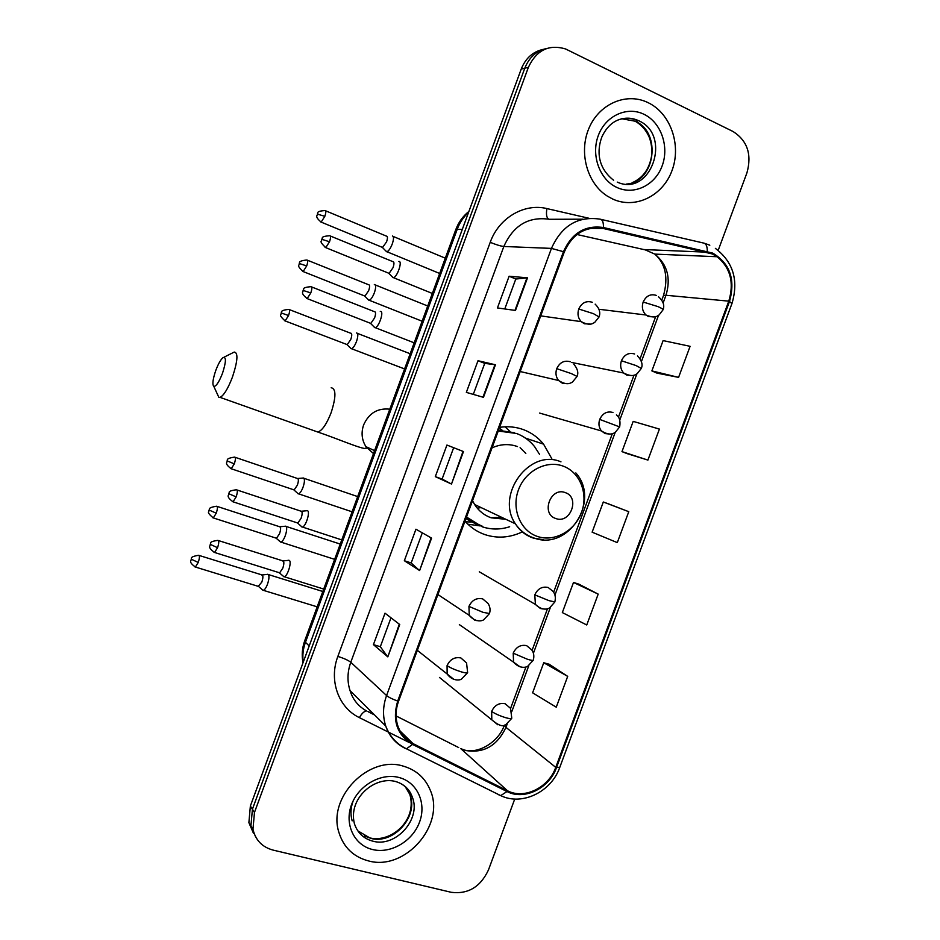 <?xml version="1.0" encoding="UTF-8"?>
<svg xmlns="http://www.w3.org/2000/svg" width="940" height="940" viewBox="0 0 940 940"><rect width="100%" height="100%" fill="white"/><g stroke="black" fill="none" stroke-linecap="round" stroke-linejoin="round"><path stroke-width="1.41" d="M551.756 458.614L543.579 444.162C538.185 437.547 531.558 432.741 523.697 429.721C516.001 426.866 507.964 426.079 499.587 427.359M464.983 521.16C470.552 527.446 477.214 531.934 484.97 534.625C497.096 538.561 509.198 537.809 521.312 532.357M499.293 428.158L502.019 430.12M465.547 521.782L471.199 522.053M509.95 431.425L505.015 426.807M543.39 49.315C532.992 51.594 525.601 58.163 521.242 69.031L250.369 806.027L248.888 822.653L253.447 833.228M547.057 48.375C536.599 50.654 529.185 57.258 524.79 68.197L252.413 809.223L250.921 825.931L255.504 836.565L250.921 825.931L252.413 809.223L524.79 68.197C529.185 57.258 536.599 50.654 547.057 48.375M648.295 102.754L646.697 102.013C625.311 92.414 598.803 104.34 588.828 128.545C578.605 152.609 587.23 183.417 607.311 196.096L612.739 199.057C635.287 209.479 662.794 195.99 672.018 170.54C681.57 145.242 670.737 113.576 648.295 102.754L646.697 102.013C625.311 92.414 598.803 104.34 588.828 128.545C578.605 152.609 587.23 183.417 607.311 196.096L612.739 199.057C635.287 209.479 662.794 195.99 672.018 170.54C681.57 145.242 670.737 113.576 648.295 102.754M403.331 766.147C368.927 754.949 327.273 797.308 338.905 832.405C343.605 847.375 353.428 856.869 368.363 860.875C405.116 871.404 445.678 824.768 430.332 790.352C425.256 778.003 416.255 769.942 403.331 766.147C368.927 754.949 327.273 797.308 338.905 832.405C343.605 847.375 353.428 856.869 368.363 860.875C405.116 871.404 445.678 824.768 430.332 790.352C425.256 778.003 416.255 769.942 403.331 766.147M712.367 253.964L717.185 256.738C730.486 267.912 734.352 282.717 728.782 301.153L555.74 767.357C548.772 787.614 524.191 799.705 507.459 790.74L413.012 743.599C405.798 739.874 400.769 734.058 397.926 726.15C395.282 718.136 395.481 709.865 398.537 701.299L564.259 252.049C572.484 233.778 585.479 225.917 603.233 228.467L712.367 253.964M712.684 253.107L603.421 227.527C585.221 224.918 571.896 232.967 563.46 251.697L397.702 701.064C392.039 720.534 396.997 734.986 412.554 744.421L507.013 791.539C524.168 800.716 549.36 788.331 556.504 767.569L729.499 301.47C735.609 279.579 730.004 263.459 712.684 253.107M567.689 676.377L543.743 662.747L532.604 692.815L556.257 707.186L567.689 676.377L549.113 664.227M598.192 594.115L573.506 582.447L562.332 612.575L586.748 624.982L598.192 594.115L578.805 584.139M657.001 373.133L678.586 377.375L690.101 346.32L663.111 340.597L651.878 370.901L657.189 373.215M627.156 453.644L647.907 460.083L659.41 429.087L633.184 421.379L621.975 451.623L627.356 453.714M628.766 511.689L603.316 501.995L592.13 532.181L617.298 542.615L628.766 511.689L608.544 503.887M718.195 250.346L746.936 172.843C752.035 154.489 747.418 140.718 733.071 131.518L565.61 48.974C548.854 44.027 536.435 50.149 528.374 67.351L254.47 812.442L252.966 829.245C255.527 840.184 262.213 847.128 273.046 850.089L451.259 892.307C468.061 894.398 480.469 886.949 488.447 869.982L514.744 799.035M387.809 656.872L373.427 644.629L385.012 613.186L399.735 624.524L387.809 656.872L399.312 624.207M483.466 397.338L466.346 392.38L478.002 360.725L495.462 364.779L483.466 397.338M515.484 310.459L497.436 307.932L509.116 276.231L527.505 277.829L515.484 310.459M419.628 570.545L404.341 560.722L415.938 529.208L431.578 538.127L419.628 570.545L431.131 537.88M451.505 484.041L435.302 476.639L446.935 445.055L463.479 451.553L451.505 484.041L463.009 451.365M435.302 476.639L442.106 479.048L451.047 483.818M404.341 560.722L411.191 562.966M422.295 532.827L411.18 562.99L419.205 570.239M509.116 276.231L515.802 279.027L527.505 277.829M478.002 360.725L484.723 363.369L495.462 364.779M373.427 644.629L380.336 646.708L387.421 656.473M603.316 501.995L608.744 503.957M647.907 460.083L621.975 451.623M678.586 377.375L651.878 370.901M573.506 582.447L579.005 584.198M543.743 662.747L549.324 664.286M442.106 479.048L453.656 447.698M473.29 394.389L484.735 363.357M504.768 308.954L515.802 279.004M380.324 646.743L390.993 617.792M215.812 370.36C212.804 379.231 212.135 384.578 213.815 386.399C216.141 386.469 219.032 382.098 222.498 373.298C226.246 361.524 226.364 356.354 222.815 357.776C220.524 359.891 218.186 364.086 215.812 370.36M224.049 357.177L234.26 352.054C238.325 352.653 237.726 360.984 232.462 377.046C227.95 388.737 223.814 395.517 220.054 397.373L218.832 397.326L217.422 394.236M555.728 518.492C570.357 524.367 580.344 497.389 565.304 492.63C550.64 486.579 540.559 513.851 555.728 518.492M472.526 500.714L474.606 504.51C478.73 510.913 484.253 515.343 491.173 517.822L505.826 519.291M466.51 517.012L482.161 526.764C491.173 529.761 500.339 529.749 509.656 526.741M539.513 454.314L534.566 446.594C529.702 440.578 523.721 436.207 516.601 433.493L498.235 431.025M477.25 508.14L481.151 507.612M490.962 517.752L501.666 517.317M525.824 453.456L520.09 447.675M475.699 506.143L476.874 505.579M502.36 430.356L499.199 428.405M514.262 432.694L498.482 430.344M466.322 517.529L476.239 524.191M517.482 446.571C509.092 443.598 500.609 444.021 492.031 447.851M479.764 525.86L467.885 524.203M385.753 250.874L386.939 251.732C388.725 251.004 390.488 248.418 392.25 244.001C393.848 239.183 393.907 236.516 392.427 235.987M386.622 251.756L382.486 247.537L386.54 241.909C387.691 238.431 387.738 236.504 386.693 236.128M368.081 299.496L369.232 300.26C370.959 299.566 372.663 297.063 374.367 292.775C375.965 287.946 376.047 285.196 374.625 284.514L374.332 284.526M364.274 295.83L364.967 296.1L368.656 290.683C369.808 287.205 369.89 285.208 368.868 284.726M350.432 348.094L351.548 348.728C353.205 348.07 354.85 345.65 356.495 341.49C358.093 336.649 358.222 333.818 356.859 332.995L356.424 332.995M346.555 344.381L347.236 344.639L350.796 339.399C351.96 335.909 352.054 333.865 351.078 333.254M297.686 493.524L298.591 493.841C300.072 493.277 301.54 491.091 303.021 487.296C304.642 482.431 304.854 479.341 303.667 478.061L303.009 477.966M293.503 489.716L294.149 489.928L297.346 485.193C298.509 481.68 298.673 479.459 297.827 478.519M279.838 541.405L280.966 542.11C282.388 541.569 283.81 539.466 285.243 535.777C286.865 530.9 287.111 527.74 285.971 526.294L285.255 526.153M275.867 538.056L276.489 538.256L279.568 533.673C280.731 530.148 280.919 527.869 280.108 526.823M262.26 589.65L263.365 590.332C264.728 589.827 266.102 587.782 267.489 584.198C269.11 579.31 269.38 576.067 268.311 574.481L267.536 574.281M258.242 586.348L261.813 582.095C262.988 578.57 263.188 576.22 262.425 575.069L199.139 555.446M392.168 276.771L393.461 277.676C397.138 277.265 402.649 261.285 399.054 261.461L398.83 261.461M388.338 273.058L389.101 273.364L393.026 267.688C394.213 264.105 394.248 262.084 393.155 261.637M373.979 326.885L375.213 327.661C378.82 327.261 384.131 311.587 380.712 311.434L380.289 311.457M370.055 323.125L370.806 323.419L374.59 317.931C375.777 314.336 375.847 312.256 374.79 311.68M301.493 526.741L302.433 527.035C305.723 526.706 310.353 512.065 307.591 510.749L306.839 510.632M297.158 522.828L297.839 523.051L301.094 518.281C302.292 514.65 302.457 512.323 301.576 511.278M283.058 575.997L284.279 576.749C287.487 576.432 291.976 562.003 289.356 560.428L288.545 560.252M278.98 572.613L279.65 572.824L282.776 568.207C283.986 564.576 284.162 562.179 283.328 561.027L218.444 540.559M521.242 69.031L528.374 67.351M250.369 806.027L254.47 812.442M468.543 212.428C463.467 217.034 459.684 222.674 457.204 229.337L462.304 229.407M455.677 229.912L457.204 229.337L305.453 642.29L309.201 645.968M304.772 640.598L305.453 642.29C303.056 648.917 302.316 655.568 303.221 662.242M507.459 790.74L460.776 748.628L465.653 750.508C483.853 753.481 497.295 745.749 505.967 727.349L507.248 723.859M396.093 715.951L458.708 747.582M728.782 301.153L665.978 295.266C671.101 278.181 667.377 264.469 654.792 254.106L645.263 249.876L576.984 234.507M704.495 243.296L709.818 245.211M601.001 219.384L703.249 242.978C706.011 243.366 707.35 246.139 707.268 251.286M397.702 701.064C392.391 699.149 388.678 697.304 386.575 695.541L551.451 248.395L563.46 251.697M412.554 744.421L406.456 748.804L404.682 748.099C395.552 743.423 389.231 736.055 385.717 726.009C382.556 716.174 382.85 706.011 386.575 695.541L350.785 662.265C347.318 672.018 347.083 681.488 350.079 690.7C352.876 699.642 358.363 706.386 366.541 710.922C364.227 711.192 361.829 713.425 359.35 717.608C338.471 707.691 328.659 680.337 337.86 656.414L490.222 242.32C498.811 217.892 524.309 202.922 546.915 208.586L588.957 218.268M582.835 219.196L549.371 219.29C528.55 216.294 513.381 225.353 503.84 246.48L551.451 248.395C561.697 225.671 577.877 215.918 599.967 219.138C602.458 219.466 603.609 222.263 603.421 227.527M507.013 791.539L500.703 795.616L498.752 794.817M556.504 767.569L559.829 767.228L731.931 303.608L729.499 301.47M409.323 742.553L359.35 717.608M367.963 711.486L374.238 714.647M490.222 242.32C496.132 244.741 500.668 246.127 503.84 246.48L350.785 662.265C348.235 660.268 343.934 658.317 337.86 656.414M546.915 208.586C545.976 214.203 546.539 217.716 548.584 219.114M413.012 743.599L400.029 730.956M555.74 767.357L505.967 727.349L504.416 725.081M511.901 711.322L528.785 665.72M533.403 653.265L550.346 607.51M554.941 595.102L615.183 432.435M619.766 420.062L636.85 373.932M641.444 361.512L658.541 315.346M663.158 302.88L665.978 295.266L663.499 295.501C668.481 277.582 665.567 263.788 654.792 254.106L717.185 256.738M707.08 252.19L643.724 249.535M603.233 228.467L590.367 228.338M663.382 295.83L661.819 300.036M504.369 725.093L504.334 725.304C498.905 741.202 479.729 753.657 465.324 750.238M482.972 397.197L494.957 364.685M514.967 310.388L526.976 277.817M626.545 184.04C655.11 182.219 662.101 132.575 635.205 121.213L621.692 118.746M617.251 182.09C650.68 197.529 672.5 135.395 638.742 120.743L638.554 120.661C631.527 117.465 624.407 117.347 617.216 120.32M617.004 187.507C634.112 195.508 655.121 185.297 662.148 165.875C669.433 146.581 661.102 122.482 644.029 114.316C627.062 105.867 605.419 115.82 598.251 135.689C590.813 155.441 599.779 179.81 617.004 187.507M315.511 431.225L317.861 432.059C322.244 430.508 326.662 424.046 331.127 412.684C336.144 397.009 336.168 388.69 331.197 387.75M373.486 453.609L365.954 446.664C361.771 439.979 360.995 432.717 363.627 424.904C368.974 413.106 377.704 407.866 389.806 409.194M537.292 536.399C554.177 542.38 574.751 531.135 581.508 512.5C588.522 493.97 580.121 472.291 563.26 466.17C546.516 459.778 525.331 470.846 518.445 489.893C511.301 508.846 520.302 530.701 537.292 536.399M533.391 538.103L543.414 539.725M560.969 461.846C529.725 448.11 495.145 494.793 515.39 523.815C519.714 530.618 525.53 535.318 532.839 537.915M465.899 518.692L482.584 526.353M357.799 830.831L370.478 838.292C393.378 845.036 419.076 816.167 409.816 794.394L405.07 786.38M370.207 838.022C391.557 842.839 417.489 819.903 409.816 794.394L412.272 797.026C409.687 789.424 404.247 784.277 395.952 781.61C375.166 775.535 347.941 798.084 354.392 823.628C357.423 832.781 363.545 838.621 372.757 841.147C395.752 847.904 421.555 818.893 412.272 797.026C409.676 790.282 405.105 785.429 398.572 782.503M353.17 800.868C350.644 807.718 350.303 814.381 352.171 820.843M372.546 849.525C390.77 854.084 412.625 841.206 419.534 822.124C426.713 803.113 417.313 782.245 399.136 777.533C381.064 772.539 358.539 785.276 351.49 804.805C344.169 824.251 354.227 845.26 372.546 849.525M598.991 309.272L646.003 315.006C656.061 319.083 657.295 315.558 659.093 314.982L663.017 309.824C663.37 309.307 661.654 308.226 657.906 306.581L643.16 302.034C641.55 307.192 642.502 311.528 646.003 315.006L648.459 316.557L654.346 316.921M656.296 295.395C650.48 293.632 646.109 295.841 643.16 302.034M320.54 221.852L321.163 222.11C313.69 215.824 318.096 215.436 317.309 214.097L324.84 216.317C326.086 212.534 326.156 210.619 325.052 210.572C319.812 210.912 317.438 211.7 317.896 212.91L317.297 214.155M382.709 247.514L321.163 222.11L324.84 216.317M571.708 362.464L623.678 373.015C633.219 377.856 635.546 374.32 637.155 373.732L641.315 368.41L636.063 365.566L621.422 360.76C619.907 365.519 620.659 369.596 623.678 373.015L626.78 375.119L632.056 375.542M634.606 353.981C628.766 352.312 624.371 354.568 621.422 360.76M302.527 271.308L303.138 271.554C299.202 267.912 297.78 265.762 298.897 265.103L299.449 263.553L306.687 265.95C307.968 262.06 308.038 260.086 306.91 260.016C296.124 261.003 300.706 263.693 299.226 263.576L299.214 263.611M364.967 296.1L303.138 271.554L306.687 265.95M539.619 413.071L601.459 430.955C610.424 436.442 613.738 433.058 615.218 432.412L619.648 426.913L599.72 419.416C598.287 423.787 598.862 427.63 601.459 430.955L605.137 433.587L609.731 434.069M612.951 412.484C607.076 410.909 602.658 413.224 599.72 419.416M284.526 320.693L285.125 320.928C281.154 317.356 279.721 315.217 280.825 314.501L281.365 313.008L288.557 315.523C289.861 311.539 289.943 309.483 288.791 309.389C278.04 310.47 282.646 313.114 281.154 312.985L281.142 313.008M347.236 344.639L285.125 320.928L288.557 315.523M552.967 591.331L548.161 587.476C542.192 586.207 537.727 588.663 534.789 594.856L549.007 600.66L554.835 601.917C555.881 597.582 555.258 594.045 552.967 591.331M234.295 463.866C235.682 459.566 235.787 457.322 234.601 457.122C223.849 458.638 228.608 460.906 227.081 460.859L234.295 463.866L231.228 468.755L294.149 489.928M534.789 594.856L535.412 604.42L540.383 608.486L542.615 608.909M230.653 468.555L231.228 468.755C223.403 462.821 227.868 462.374 227.081 460.859M531.758 649.904L526.623 645.639C520.619 644.464 516.142 646.979 513.205 653.171L527.317 659.21C531.229 660.397 533.227 660.691 533.286 660.091C534.355 656.214 533.838 652.818 531.758 649.904M216.247 513.193C217.669 508.787 217.786 506.46 216.588 506.237C205.837 507.882 210.619 510.091 209.103 510.032L216.247 513.193L213.298 517.917L276.489 538.256M513.205 653.171L513.569 662.159L520.22 666.93M212.746 517.74L213.298 517.917C209.174 514.521 207.67 512.429 208.774 511.677L209.103 510.032M510.538 708.349L505.121 703.719C499.093 702.638 494.593 705.2 491.655 711.404C494.875 713.672 499.551 715.763 505.673 717.69C509.609 718.795 511.642 718.947 511.771 718.172L510.538 708.349M194.85 566.855L195.379 567.032C187.424 561.18 191.936 560.722 191.149 559.147L198.234 562.461C199.68 557.949 199.797 555.552 198.61 555.282C187.859 557.056 192.653 559.23 191.149 559.147L191.172 559.077M491.655 711.404L491.808 719.84L497.859 724.799M258.841 586.525L195.379 567.032L198.234 562.461M325.087 247.361L325.757 247.631C321.727 243.895 320.27 241.686 321.398 240.993L321.997 239.359L329.517 241.768C330.821 237.797 330.88 235.787 329.681 235.74C324.323 236.116 321.88 236.927 322.349 238.172L321.727 239.453M540.712 315.875L581.214 321.645C590.52 326.474 592.835 323.149 594.656 322.479L599.062 316.945L593.469 313.678L578.77 309.013C577.219 313.889 578.041 318.096 581.214 321.645L584.351 323.76L590.508 324.089M592.294 302.269C586.278 300.483 581.766 302.727 578.77 309.013M389.101 273.364L325.757 247.631L329.517 241.768M310.799 292.928C312.139 288.85 312.197 286.771 310.976 286.688C305.618 287.123 303.185 287.957 303.679 289.191L303.079 290.413L310.799 292.928L307.169 298.591L370.806 323.419M520.184 371.523L558.583 380.488C567.431 386.07 570.768 382.815 572.425 382.11L577.078 376.435L571.332 373.591L556.739 368.668C555.293 373.121 555.904 377.058 558.583 380.488L562.379 383.226L567.842 383.637M570.31 361.759C564.259 360.079 559.735 362.382 556.739 368.668M306.511 298.321L307.169 298.591C299.367 292.258 303.89 291.823 303.091 290.378M232.427 501.596L233.038 501.807C224.966 495.827 229.501 495.216 228.726 493.676L236.163 496.884C237.609 492.36 237.703 489.998 236.434 489.775C231.134 490.445 228.749 491.373 229.254 492.548L228.737 493.629M488.095 603.48L482.702 598.886C476.521 597.605 471.939 600.108 468.943 606.406L483.101 612.351L489.458 613.503C490.574 610.178 490.128 606.841 488.095 603.48M297.839 523.051L233.038 501.807L236.163 496.884M468.943 606.406L469.248 615.371L474.818 620.212L476.803 620.611M213.968 552.274L214.555 552.473C206.436 546.587 210.959 545.94 210.196 544.331L217.563 547.715C219.043 543.085 219.138 540.629 217.857 540.371C212.569 541.111 210.184 542.063 210.701 543.238L210.219 544.272M466.569 662.959L460.882 657.941C454.666 656.766 450.06 659.328 447.064 665.626C450.154 667.741 454.843 669.809 461.117 671.818C465.324 673.04 467.486 673.287 467.627 672.558L466.569 662.959M279.65 572.824L214.555 552.473L217.563 547.715M447.064 665.626L447.158 674.004L454.008 679.491M525.448 438.099L543.579 444.162M248.888 822.653L252.966 829.245M303.032 662.759C301.587 655.38 302.128 648.107 304.642 640.951L455.782 229.63C458.52 222.263 462.903 216.2 468.907 211.418M350.079 690.7L385.717 726.009C389.748 736.478 396.656 744.081 406.456 748.804L500.703 795.616C522.053 806.109 551.251 791.891 559.723 767.522M732.013 303.373C738.758 280.32 733.212 261.978 715.375 248.36M368.269 711.792L374.543 714.952M510.585 708.419L525.954 666.942M532.075 650.386L547.503 608.721M553.613 592.235L612.328 433.669M618.426 417.219L633.995 375.178M640.105 358.68L655.673 316.627M613.609 180.257C597.335 167.461 596.818 150.424 601.894 136.888C607.886 123.88 619.707 113.623 638.554 120.661L635.193 121.213C641.245 124.691 645.827 129.814 648.964 136.582C651.491 142.868 652.325 149.531 651.479 156.557C649.07 169.447 642.619 178.165 632.138 182.724M213.815 386.399L218.832 397.326M374.578 450.636L365.954 446.664L366.154 448.509C361.7 449.32 336.555 438.287 317.861 432.059L220.054 397.373M575.821 472.926C600.684 500.444 568.594 550.852 534.32 538.115C526.494 535.565 520.184 530.806 515.39 523.815L474.606 504.51M465.899 518.668L477.426 524.79M364.309 835.918L369.373 837.822M658.493 296.746C663.217 301.059 664.745 305.336 663.088 309.613M439.673 273.47L386.939 251.732M445.29 258.171L393.143 236.422M325.663 210.819L386.493 236.151M637.473 355.861C641.691 360.431 642.995 364.567 641.362 368.269M422.13 321.221L369.232 300.26M364.744 296.124L368.915 300.283M427.724 305.994L375.248 284.926M307.521 260.251L368.621 284.738M616.405 414.893C619.519 417.102 620.611 421.085 619.672 426.842M404.588 368.938L351.548 348.728M347.013 344.663L351.231 348.752M410.181 353.745L357.376 333.359M289.391 309.624L350.761 333.265M352.101 511.807L298.591 493.841M293.938 489.952L298.286 493.864M479.282 571.802L535.412 604.42C542.498 611.294 548.22 608.826 549.559 607.945L554.788 602.047M357.694 496.59L303.914 478.272M297.122 478.542L302.68 478.084M235.165 457.31L297.357 478.46M334.628 559.347L280.966 542.11M276.278 538.279L280.672 542.133M459.343 624.63L513.569 662.159C519.797 669.209 526.318 667.306 527.681 666.307L533.227 660.28M340.245 544.072L286.136 526.447M279.368 526.811L284.938 526.271M217.14 506.413L279.603 526.729M317.18 606.829L263.365 590.332M258.641 586.548L263.071 590.355M439.462 677.434L491.808 719.84C498.553 725.562 503.253 727.137 505.896 724.564L511.689 718.418M322.82 591.495L268.382 574.552M261.649 575.01L267.219 574.399M595.149 304.137C599.344 308.226 600.66 312.444 599.121 316.78M432.329 293.445L393.461 277.676M388.855 273.387L393.108 277.7M330.351 236.011L392.908 261.649M573.846 364.238C577.548 368.656 578.64 372.687 577.113 376.329M414.188 342.83L375.213 327.661M370.572 323.43L374.872 327.684M311.634 286.947L374.484 311.692M341.772 539.913L302.433 527.035M297.616 523.075L302.104 527.07M300.788 511.278L306.487 510.761M237.033 489.987L301.035 511.196M437.911 594.538L469.248 615.371C475.476 622.738 482.091 620.905 483.606 619.895L489.399 613.655M323.713 589.063L284.279 576.749M279.415 572.848L283.962 576.784M282.505 560.98L288.204 560.381M417.337 650.339L447.158 674.004C452.563 681.5 459.989 680.255 461.481 679.115L467.544 672.77"/></g></svg>
